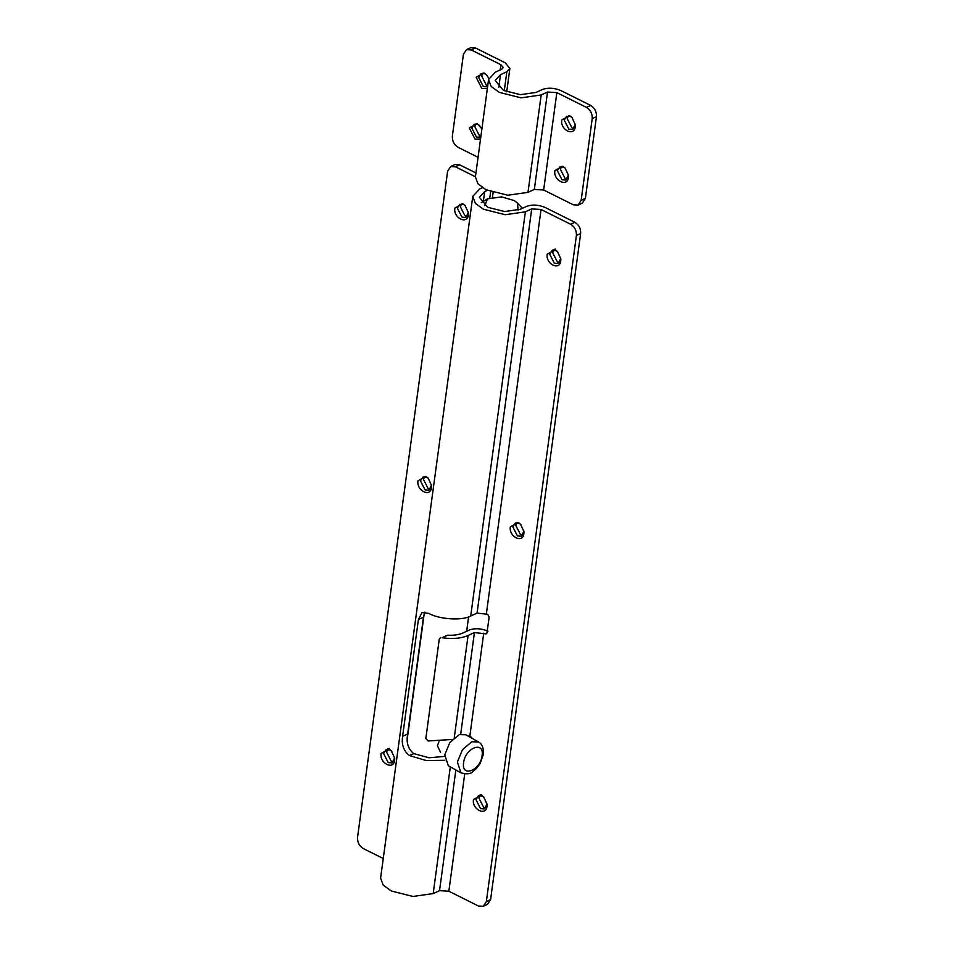 <?xml version="1.0" encoding="UTF-8"?>
<svg xmlns="http://www.w3.org/2000/svg" width="954" height="954" viewBox="0 0 954 954"><rect width="100%" height="100%" fill="white"/><g stroke="black" fill="none" stroke-linecap="round" stroke-linejoin="round"><path stroke-width="1.43" d="M381.099 753.481C379.37 763.343 393.68 770.474 394.658 760.243L394.717 758.227L391.271 750.774L388.934 749.069L381.099 753.481M391.856 751.358L389.959 749.963L386.072 749.749L383.591 753.553L388.242 762.628L392.13 762.854L394.67 757.786M393.477 761.805L391.259 761.232L386.608 752.157L387.741 749.403M417.971 480.78C416.242 490.642 430.552 497.773 431.53 487.542L431.578 485.526L428.143 478.085L425.806 476.368L417.971 480.78M428.453 478.395L426.832 477.274L422.944 477.048L420.464 480.852L425.114 489.927L429.002 490.153L431.542 485.097M430.349 489.104L428.131 488.543L423.481 479.457L424.613 476.702M454.843 208.079C453.114 217.941 467.412 225.072 468.402 214.841L468.45 212.825L465.015 205.384L462.678 203.667L454.843 208.079M465.313 205.694L463.704 204.573L459.816 204.347L457.336 208.151L461.986 217.226L465.862 217.452L468.414 212.396M467.21 216.403L465.003 215.842L460.353 206.756L461.486 204.001M547.202 254.146C545.473 264.008 559.771 271.139 560.761 260.907L560.809 258.892L557.374 251.451L555.037 249.733L547.202 254.146M557.673 251.761L556.051 250.64L552.175 250.413L549.695 254.217L554.346 263.292L558.221 263.519L560.773 258.462M559.569 262.481L557.363 261.909L552.712 252.834L553.845 250.067M510.33 526.846C508.601 536.708 522.899 543.84 523.889 533.608L523.937 531.593L520.502 524.151L518.165 522.434L510.33 526.846M520.801 524.462L519.191 523.341L515.303 523.114L512.823 526.918L517.473 535.993L521.349 536.22L523.901 531.163M522.697 535.17L520.49 534.61L515.84 525.523L516.973 522.768M473.458 799.547C471.729 809.409 486.039 816.541 487.017 806.309L487.077 804.294L483.63 796.84L481.293 795.135L473.458 799.547M483.94 797.162L482.319 796.03L478.431 795.815L475.951 799.619L480.601 808.694L484.489 808.92L487.029 803.852M485.836 807.871L483.618 807.299L478.968 798.224L480.101 795.469M475.426 176.764L455.452 166.795L450.682 166.521L447.617 171.207L357.547 837.374C357.345 842.287 359.253 846.007 363.271 848.547L383.258 858.505M466.971 735.427L471.097 737.037L472.337 738.468M442.072 637.737L447.545 635.209L442.072 637.737C452.494 639.204 461.164 638.453 468.08 635.495L474.436 632.562L485.061 633.79L486.969 632.907M424.84 612.122L423.469 617.143L418.412 619.48L422.026 612.492L428.787 613.398C439.257 619.432 462.308 620.875 470.716 616.01L477.072 613.088L487.697 614.316L489.128 617.107L487.017 632.693L486.254 633.861L485.061 633.79M472.767 196.405L380.598 878.157L383.186 885.109L391.259 890.964L413.01 896.462L433.188 893.588L439.544 890.654L448.857 891.239L478.514 906.026L483.284 906.3L486.349 901.613L576.419 235.447C576.621 230.534 574.713 226.813 570.683 224.273L541.037 209.486L531.712 208.902L525.368 211.836L505.191 214.71L483.428 209.224L475.366 203.357L472.767 196.405L479.612 189.011L482.474 187.688M423.469 617.143L407.668 734.008C406.094 742.57 408.133 749.105 413.797 753.636L429.205 757.786L444.6 756.391M570.683 224.273L574.916 222.33L545.271 207.531C538.593 204.716 532.38 204.335 526.632 206.374L520.276 209.296L504.594 211.538L487.661 207.268L479.373 197.299L484.692 191.551L487.315 190.335M418.412 619.48L402.612 736.345C401.384 744.752 403.697 751.168 409.564 755.592L426.366 760.576L444.826 760.302M450.682 166.521L454.915 164.565L459.685 164.851L455.452 166.795M475.939 172.948L459.685 164.851M447.545 635.209C453.77 635.519 458.922 634.768 463 632.955L469.344 630.022C475.104 627.994 481.317 628.376 487.983 631.19M486.349 901.613L490.583 899.658L580.652 233.492L576.419 235.447M490.583 899.658L487.518 904.344L483.284 906.3M574.916 222.33C578.947 224.858 580.855 228.578 580.652 233.492M452.339 739.469L428.119 740.972L425.83 738.575L439.257 639.228L440.295 637.94M518.141 210.13L517.39 202.94L514.146 200.567L501.601 196.87L487.446 198.897L484.811 205.635M517.39 202.94L522.41 208.318M440.545 752.384L437.385 745.646L438.959 741.711M481.317 202.618L487.446 198.897M478.443 741.914L465.802 734.771L459.16 734.652L449.835 742.522L444.743 754.9L448.308 765.704L460.937 772.847L457.383 762.055L462.475 749.665L471.801 741.795L478.443 741.914C482.211 743.989 483.833 748.174 483.332 754.471L480.089 763.617L476.189 768.781L472.683 771.679C470.906 774.028 466.995 774.421 460.937 772.847M488.842 78.383L486.313 74.615L483.976 72.909L476.141 77.322L481.865 88.495L487.387 88.34M486.612 74.925L484.99 73.804L481.114 73.589L478.634 77.393L483.284 86.468L487.637 86.432M487.756 85.574L486.301 85.073L481.651 75.998L482.784 73.231M561.727 120.001C559.986 129.863 574.296 136.994 575.274 126.763L575.334 124.747L571.899 117.306L569.55 115.589L561.727 120.001M572.197 117.616L570.575 116.495L566.688 116.269L564.208 120.073L568.858 129.16L572.746 129.374L575.286 124.318M574.093 128.337L571.875 127.764L567.225 118.69L568.357 115.923M481.901 128.838L477.131 123.555L469.296 127.967L475.02 139.141L480.542 138.986M479.767 125.57L478.145 124.449L474.269 124.223L471.789 128.039L476.44 137.114L480.792 137.066M480.911 136.219L479.457 135.718L474.806 126.643L475.939 123.877M554.87 170.647C553.141 180.509 567.451 187.64 568.429 177.408L568.489 175.393L565.042 167.952L562.705 166.234L554.87 170.647M565.352 168.262L563.731 167.141L559.843 166.914L557.363 170.718L562.013 179.793L565.901 180.02L568.441 174.964M567.248 178.97L565.03 178.41L560.38 169.323L561.512 166.568M578.1 205.074L581.153 200.388L585.386 198.432L582.334 203.119L578.1 205.074L573.318 204.8L543.661 190.013L534.347 189.429L527.991 192.362L507.826 195.236L486.063 189.739L477.99 183.883L475.402 176.931L488.567 79.54L495.412 72.146L501.756 69.213L503.283 67.567L500.91 64.717L471.252 49.93L466.482 49.656L463.417 54.342L452.363 136.148C452.16 141.061 454.068 144.781 458.087 147.321L478.061 157.291M581.153 200.388L592.219 118.582C592.422 113.669 590.514 109.937 586.483 107.408L590.729 105.453L561.071 90.666C554.393 87.851 548.18 87.458 542.432 89.497L536.076 92.431L520.395 94.673L503.473 90.391L495.174 80.434L500.492 74.674L506.848 71.753L509.877 68.461L505.143 62.761L475.486 47.974L471.252 49.93M586.483 107.408L556.838 92.61L547.513 92.037L541.168 94.971L520.991 97.845L499.228 92.347L491.167 86.492L488.567 79.54M466.482 49.656L470.716 47.7L475.486 47.974M585.386 198.432L596.453 116.626L592.219 118.582M590.729 105.453C594.747 107.993 596.655 111.713 596.453 116.626M448.857 891.239L464.705 773.992M469.797 736.381L483.75 633.146M486.385 613.66L541.037 209.486M483.392 201.163L484.692 191.551M439.544 890.654L455.857 769.973M477.072 613.088L531.712 208.902M433.188 893.588L450.324 766.837M470.716 616.01L525.368 211.836M489.796 197.872L490.63 191.694M460.699 734.186L474.436 632.562M454.128 738.73L468.08 635.495M407.668 734.008L402.612 736.345M413.797 753.636L409.564 755.592M482.08 755.663C484.632 740.399 465.147 747.793 463.62 762.675C461.068 777.927 480.554 770.546 482.08 755.663M504.272 90.785L506.848 71.753M498.775 87.386L500.492 74.674M543.661 190.013L556.838 92.61M534.347 189.429L547.513 92.037M527.991 192.362L541.168 94.971M500.206 69.928L500.91 64.717M493.111 192.541L492.479 197.18M478.431 795.815L481.448 794.42M552.175 250.413L555.192 249.018M386.072 749.749L389.089 748.353M466.649 631.274L468.593 616.868M407.346 738.36L424.208 613.649M509.877 68.461L506.729 91.811"/></g></svg>
